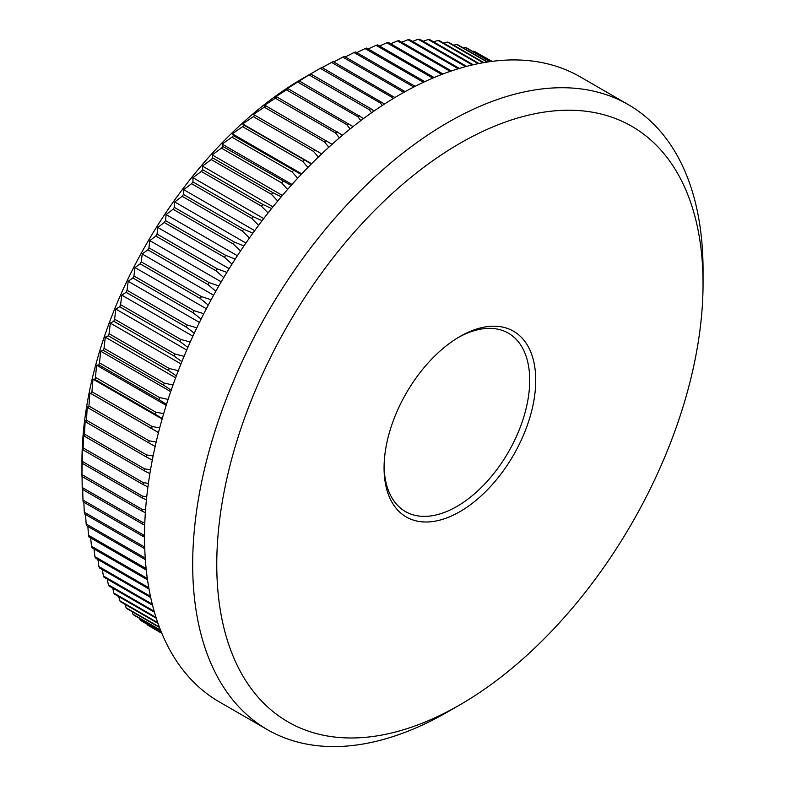 <?xml version="1.0" encoding="UTF-8"?>
<svg xmlns="http://www.w3.org/2000/svg" width="785" height="785" viewBox="0 0 785 785"><rect width="100%" height="100%" fill="white"/><g stroke="black" fill="none" stroke-linecap="round" stroke-linejoin="round"><path stroke-width="1.18" d="M459.902 336.539L459.902 336.539A107.241 61.917 -60 0 1 535.733 380.323A107.241 61.917 -60 0 1 459.902 511.663A107.241 61.917 -60 0 1 384.071 467.88A107.241 61.917 -60 0 1 459.902 336.539L459.902 336.539M384.091 466.113A102.982 59.454 120 0 0 405.403 511.545A102.982 59.454 120 0 0 456.899 506.453A102.982 59.454 120 0 0 524.174 415.697A102.982 59.454 120 0 0 508.386 333.174A102.982 59.454 120 0 0 458.381 337.432M145.568 509.73L142.144 509.337L81.964 474.591A330.23 190.657 120 0 0 81.954 475.524L81.954 461.629A313.205 180.835 -60 0 1 303.422 78.029A313.205 180.835 -60 0 1 303.432 78.029L320.3 68.344A330.23 190.657 120 0 1 321.919 67.451L384.513 104.003M161.828 633.269L147.806 625.184A330.23 190.657 120 0 0 148.934 625.861L161.838 633.318M147.806 625.184L147.57 624.477M161.425 632.317L140.152 620.032A330.23 190.657 120 0 0 141.221 620.807L161.514 632.524M140.152 620.032L139.661 618.413M160.572 630.198L132.9 614.223A330.23 190.657 120 0 0 133.911 615.097L160.719 630.571M132.9 614.223L132.223 611.741M159.335 626.98L126.081 607.776A330.23 190.657 120 0 0 127.033 608.738L159.532 627.509M126.081 607.776L125.257 604.46M157.785 622.701L119.703 600.711A330.23 190.657 120 0 0 120.586 601.761L158.02 623.378M119.703 600.711L118.77 596.58M156.029 617.432L113.786 593.038A330.23 190.657 120 0 0 114.6 594.176L156.284 618.246M113.786 593.038L112.795 588.132M154.164 611.23L108.33 584.776A330.23 190.657 120 0 0 109.086 585.993L154.429 612.172M108.33 584.776L107.319 579.134M152.28 604.185L103.365 575.945A330.23 190.657 120 0 0 104.042 577.24L152.545 605.235M103.365 575.945L102.364 569.586M150.465 596.335L98.89 566.564A330.23 190.657 120 0 0 99.499 567.938L150.71 597.503M98.89 566.564L97.929 559.519M148.797 587.749L94.926 556.653A330.23 190.657 120 0 0 95.466 558.096L149.022 589.015M94.926 556.653L94.023 548.96M147.335 578.476L91.482 546.232A330.23 190.657 120 0 0 91.943 547.753L147.531 579.85M91.482 546.232L90.668 537.921M146.138 568.585L88.548 535.341A330.23 190.657 120 0 0 88.941 536.93L146.285 570.038M88.548 535.341L87.841 526.441M145.245 558.106L86.154 523.987A330.23 190.657 120 0 0 86.468 525.636L145.353 559.636M86.154 523.987L85.575 514.528M84.289 512.212A330.23 190.657 120 0 0 84.525 513.92L144.705 548.666A330.23 190.657 -60 0 1 144.479 546.959L84.289 512.212L83.848 502.214M82.974 500.035A330.23 190.657 120 0 0 83.131 501.801L143.312 536.547A330.23 190.657 -60 0 1 143.155 534.781L82.974 500.035L82.68 489.536M82.189 487.485A330.23 190.657 120 0 0 82.268 489.3L142.458 524.046A330.23 190.657 -60 0 1 142.379 522.231L82.189 487.485L82.062 476.515M81.954 475.524A330.23 190.657 120 0 0 81.964 476.456L142.144 511.202A330.23 190.657 -60 0 1 142.144 509.337M81.964 474.591L82.189 463.287A330.23 190.657 120 0 1 82.268 461.384L82.553 446.626L82.974 449.844A330.23 190.657 120 0 1 83.131 447.901L83.602 433.516L84.289 436.136A330.23 190.657 120 0 1 84.525 434.164L85.172 420.181L86.154 422.212A330.23 190.657 120 0 1 86.468 420.201L87.263 406.65L88.548 408.092A330.23 190.657 120 0 1 88.941 406.061L89.863 392.951L91.482 393.815A330.23 190.657 120 0 1 91.943 391.764L92.973 379.116L94.926 379.42A330.23 190.657 120 0 1 95.466 377.349L96.584 365.182L98.89 364.927A330.23 190.657 120 0 1 99.499 362.856L100.686 351.189L103.365 350.385A330.23 190.657 120 0 1 104.042 348.304L105.269 337.148L108.33 335.813A330.23 190.657 120 0 1 109.086 333.733L110.322 323.106L113.786 321.261A330.23 190.657 120 0 1 114.6 319.181L115.837 309.094L119.703 306.749A330.23 190.657 120 0 1 120.586 304.678L121.803 295.15L126.081 292.314A330.23 190.657 120 0 1 127.033 290.264L128.19 281.295L132.9 277.998A330.23 190.657 120 0 1 133.911 275.957L135.01 267.567L140.152 263.829A330.23 190.657 120 0 1 141.221 261.817L142.222 254.006L147.806 249.836A330.23 190.657 120 0 1 148.934 247.844L149.817 240.632L155.852 236.049A330.23 190.657 120 0 1 157.039 234.097L157.785 227.473L164.271 222.518A330.23 190.657 120 0 1 165.507 220.605L166.096 214.58L173.053 209.252A330.23 190.657 120 0 1 174.329 207.387L174.741 201.961L182.159 196.299A330.23 190.657 120 0 1 183.484 194.474L183.69 189.656L191.569 183.69A330.23 190.657 120 0 1 192.943 181.914L192.933 177.695L201.284 171.434A330.23 190.657 120 0 1 202.687 169.717L202.442 166.096L211.253 159.581A330.23 190.657 120 0 1 212.706 157.922L212.195 154.9L221.468 148.149A330.23 190.657 120 0 1 222.95 146.55L222.165 144.126L231.909 137.169A330.23 190.657 120 0 1 233.42 135.638L232.331 133.803L242.545 126.66A330.23 190.657 120 0 1 244.076 125.198L242.683 123.951L253.339 116.661A330.23 190.657 120 0 1 254.899 115.267L253.172 114.59L264.29 107.172A330.23 190.657 120 0 1 265.87 105.867L263.799 105.749L275.358 98.243A330.23 190.657 120 0 1 276.948 97.006L274.514 97.448L286.515 89.863A330.23 190.657 120 0 1 288.124 88.715L285.318 89.696L297.75 82.082A330.23 190.657 120 0 1 299.36 81.022L309.015 74.899A330.23 190.657 120 0 1 310.634 73.927L303.422 78.029M447.872 711.799L459.912 704.851A343.85 198.526 120 0 0 459.912 704.851A343.85 198.526 120 0 0 703.046 283.728A343.85 198.526 120 0 0 459.902 143.351A343.85 198.526 120 0 0 216.768 564.474A343.85 198.526 120 0 0 459.902 704.851L447.872 711.799A360.874 208.349 -60 0 1 267.43 729.677A360.874 208.349 -60 0 1 212.117 440.503A360.874 208.349 -60 0 1 447.872 122.499A360.874 208.349 -60 0 1 628.304 104.631A360.874 208.349 -60 0 1 703.046 269.824A360.874 208.349 -60 0 1 702.967 276.899M267.43 729.677L219.29 701.878A360.874 208.349 -60 0 1 163.967 412.704A360.874 208.349 -60 0 1 399.722 94.7A360.874 208.349 -60 0 1 580.154 76.832L628.304 104.631M374.062 111.009L370.814 108.673A330.23 190.657 -60 0 0 369.195 109.645L371.54 112.775M369.195 109.645L309.015 74.899M370.814 108.673L310.634 73.927M363.573 118.545L299.36 81.022M360.815 120.605L357.931 116.828A330.23 190.657 -60 0 1 359.54 115.768M357.931 116.828L297.75 82.082M353.054 126.62L288.124 88.715M350.1 128.975L346.705 124.609A330.23 190.657 -60 0 1 348.304 123.461M346.705 124.609L286.515 89.863M342.545 135.206L276.948 97.006M339.434 137.856L335.538 132.989A330.23 190.657 -60 0 1 337.128 131.752M335.538 132.989L275.358 98.243M332.075 144.303L265.87 105.867M328.827 147.237L324.47 141.918A330.23 190.657 -60 0 1 326.05 140.613M324.47 141.918L264.29 107.172M321.673 153.889L254.899 115.267M318.308 157.098L313.529 151.407A330.23 190.657 -60 0 1 315.079 150.013M313.529 151.407L253.339 116.661M311.36 163.947L244.076 125.198M307.916 167.431L302.725 161.406A330.23 190.657 -60 0 1 304.256 159.944M302.725 161.406L242.545 126.66M301.165 174.466L233.42 135.638M297.672 178.215L292.089 171.915A330.23 190.657 -60 0 1 293.6 170.384M292.089 171.915L231.909 137.169M291.127 185.417L222.95 146.55M287.595 189.411L281.658 182.895A330.23 190.657 -60 0 1 283.13 181.296M281.658 182.895L221.468 148.149M281.246 196.79L272.886 192.668L212.706 157.922M277.713 201.009L271.433 194.327A330.23 190.657 -60 0 1 272.886 192.668M271.433 194.327L211.253 159.581M271.571 208.545L262.877 204.463L202.687 169.717M268.048 212.99L261.464 206.18A330.23 190.657 -60 0 1 262.877 204.463M261.464 206.18L201.284 171.434M262.102 220.683L253.123 216.66L192.943 181.914M258.618 225.315L251.759 218.436A330.23 190.657 -60 0 1 253.123 216.66M251.759 218.436L191.569 183.69M252.878 233.155L243.664 229.22L183.484 194.474M249.453 237.963L242.339 231.045A330.23 190.657 -60 0 1 243.664 229.22M242.339 231.045L182.159 196.299M243.919 245.95L234.509 242.133L174.329 207.387M240.573 250.915L233.233 243.998A330.23 190.657 -60 0 1 234.509 242.133M233.233 243.998L173.053 209.252M235.245 259.03L225.688 255.351L165.507 220.605M231.997 264.133L224.461 257.264A330.23 190.657 -60 0 1 225.688 255.351M224.461 257.264L164.271 222.518M226.875 272.375L217.219 268.843L157.039 234.097M223.745 277.586L216.032 270.796A330.23 190.657 -60 0 1 217.219 268.843M216.032 270.796L155.852 236.049M218.838 285.966L209.114 282.59L148.934 247.844M215.826 291.245L207.986 284.582A330.23 190.657 -60 0 1 209.114 282.59M207.986 284.582L147.806 249.836M211.136 299.752L201.402 296.563L141.221 261.817M208.27 305.09L200.332 298.575A330.23 190.657 -60 0 1 201.402 296.563M200.332 298.575L140.152 263.829M203.786 313.706L194.091 310.703L133.911 275.957M201.078 319.083L193.081 312.744A330.23 190.657 -60 0 1 194.091 310.703M193.081 312.744L132.9 277.998M196.819 327.816L187.213 325.01L127.033 290.264M194.278 333.193L186.261 327.06A330.23 190.657 -60 0 1 187.213 325.01M186.261 327.06L126.081 292.314M190.245 342.034L180.766 339.424L120.586 304.678M187.88 347.392L179.883 341.495A330.23 190.657 -60 0 1 180.766 339.424M179.883 341.495L119.703 306.749M184.073 356.331L174.78 353.927L114.6 319.181M181.894 361.63L173.966 356.007A330.23 190.657 -60 0 1 174.78 353.927M173.966 356.007L113.786 321.261M178.323 370.677L169.266 368.479L109.086 333.733M176.34 375.897L168.51 370.559A330.23 190.657 -60 0 1 169.266 368.479M168.51 370.559L108.33 335.813M173.004 385.042L164.232 383.051L104.042 348.304M171.208 390.155L163.545 385.131A330.23 190.657 -60 0 1 164.232 383.051M163.545 385.131L103.365 350.385M168.118 399.388L159.689 397.602L99.499 362.856M166.518 404.363L159.08 399.673A330.23 190.657 -60 0 1 159.689 397.602M159.08 399.673L98.89 364.927M163.682 413.685L155.646 412.096L95.466 377.349M162.289 418.503L155.116 414.166A330.23 190.657 -60 0 1 155.646 412.096M155.116 414.166L94.926 379.42M159.698 427.903L152.123 426.51L91.943 391.764M158.501 432.525L151.662 428.561A330.23 190.657 -60 0 1 152.123 426.51M151.662 428.561L91.482 393.815M156.176 442.014L149.121 440.807L88.941 406.061M155.175 446.41L148.738 442.838A330.23 190.657 -60 0 1 149.121 440.807M148.738 442.838L88.548 408.092M153.124 455.967L146.648 454.947L86.468 420.201M152.3 460.128L146.334 456.958A330.23 190.657 -60 0 1 146.648 454.947M146.334 456.958L86.154 422.212M150.534 469.754L144.705 468.91L84.525 434.164M149.886 473.63L144.479 470.882A330.23 190.657 -60 0 1 144.705 468.91M144.479 470.882L84.289 436.136M148.414 483.334L143.312 482.647L83.131 447.901M147.933 486.906L143.155 484.59A330.23 190.657 -60 0 1 143.312 482.647M143.155 484.59L82.974 449.844M146.766 496.66L142.458 496.13L82.268 461.384M146.422 499.908L142.379 498.033A330.23 190.657 -60 0 1 142.458 496.13M142.379 498.033L82.189 463.287M142.144 511.202L145.362 512.625M144.832 522.486L142.379 522.231M142.458 524.046L144.744 525.008M144.548 534.909L143.155 534.781M143.312 536.547L144.548 537.038M492.058 61.358L481.754 55.598M491.783 61.397L475.082 51.751A330.23 190.657 120 0 0 473.895 51.162L491.655 61.416M490.311 61.593L466.663 47.934A330.23 190.657 120 0 0 465.426 47.443L490.007 61.632M487.642 61.986L457.881 44.804A330.23 190.657 120 0 0 456.605 44.411L487.161 62.054M483.835 62.604L448.775 42.37A330.23 190.657 120 0 0 447.45 42.076L483.207 62.721M478.997 63.516L439.355 40.624A330.23 190.657 120 0 0 437.991 40.437L478.232 63.663M473.237 64.753L429.65 39.584A330.23 190.657 120 0 0 428.237 39.495L472.344 64.959M466.663 66.372L419.681 39.25A330.23 190.657 120 0 0 418.228 39.26L465.662 66.637M459.362 68.432L409.456 39.613A330.23 190.657 120 0 0 407.984 39.731L458.273 68.756M451.453 70.954L399.025 40.683A330.23 190.657 120 0 0 397.514 40.898L450.276 71.356M442.995 73.986L388.389 42.459A330.23 190.657 120 0 0 386.858 42.773L441.749 74.457M434.085 77.548L377.585 44.922A330.23 190.657 120 0 0 376.035 45.334L432.78 78.098M424.793 81.66L366.644 48.081A330.23 190.657 120 0 0 365.064 48.592L423.429 82.288M415.157 86.33L355.576 51.928A330.23 190.657 120 0 0 353.986 52.526L413.764 87.047M405.148 91.629L344.409 56.441A330.23 190.657 120 0 0 342.81 57.138L402.99 91.884A330.23 190.657 -60 0 1 404.599 91.188M402.99 91.884L403.47 92.571M394.884 97.546L333.183 61.622A330.23 190.657 120 0 0 331.574 62.417L391.754 97.163A330.23 190.657 -60 0 1 393.363 96.369M391.754 97.163L392.892 98.743M382.246 105.484L380.48 103.09A330.23 190.657 -60 0 1 382.099 102.197M380.48 103.09L320.3 68.344M322.174 67.598L331.574 62.417M333.753 61.946L342.81 57.138M345.292 56.952L353.986 52.526M356.783 52.624L365.064 48.592M368.194 48.984L376.035 45.334M379.498 46.03L386.858 42.773M390.665 43.774L397.514 40.898M401.685 42.223L407.984 39.731M412.527 41.389L418.228 39.26M423.174 41.262L428.237 39.495M433.595 41.86L437.991 40.437M443.78 43.175L447.45 42.076M453.701 45.216L456.605 44.411M463.356 47.964L465.426 47.443M472.707 51.427L473.895 51.162M158.492 432.574L89.863 392.951M162.132 419.043L92.973 379.116M166.204 405.384L96.584 365.182M170.708 391.617L100.686 351.189M175.634 377.771L105.269 337.148M180.982 363.906L110.322 323.106M186.742 350.031L115.837 309.094M192.894 336.196L121.803 295.15M199.429 322.419L128.19 281.295M206.347 308.75L135.01 267.567M213.608 295.219L142.222 254.006M221.223 281.854L149.817 240.632M229.151 268.676L157.785 227.473M237.394 255.733L166.096 214.58M245.911 243.046L174.741 201.961M254.693 230.653L183.69 189.656M263.721 218.564L192.933 177.695M272.964 206.818L202.442 166.096M282.394 195.436L212.195 154.9M291.991 184.446L222.165 144.126M301.734 173.868L232.331 133.803M311.576 163.731L242.683 123.951M703.046 283.728L703.046 269.824"/></g></svg>
